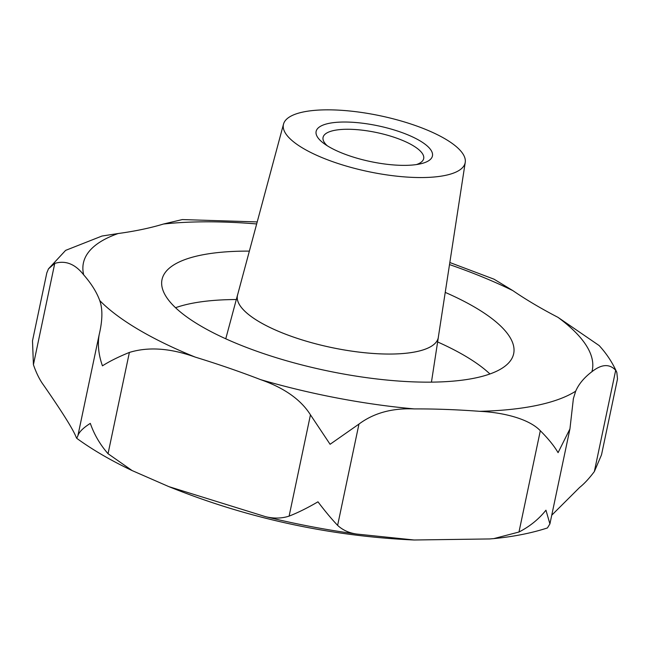 <?xml version="1.0" encoding="UTF-8"?>
<svg xmlns="http://www.w3.org/2000/svg" width="650" height="650" viewBox="0 0 650 650"><rect width="100%" height="100%" fill="white"/><g stroke="black" fill="none" stroke-linecap="round" stroke-linejoin="round"><path stroke-width="0.97" d="M493.797 538.606C513.76 536.648 531.635 533.089 547.422 527.946L549.908 523.908L545.951 510.193C538.834 519.147 529.839 526.427 518.976 532.017L493.797 538.606L489.653 538.947L414.164 539.996L356.866 534.072C349.148 533.033 342.729 530.124 337.618 525.363C331.703 519.155 325.146 511.306 317.964 501.816C307.491 507.942 297.879 512.704 289.112 516.116C281.759 518.505 273.918 518.692 265.59 516.685L168.894 486.647L132.153 470.592L108.038 453.716C100.043 444.535 94.136 434.419 90.317 423.378C83.151 427.911 78.991 432.071 77.862 435.849L76.724 438.303L76.212 437.361C73.353 429.78 62.506 412.417 43.672 385.263C39.772 380.031 36.351 373.173 33.418 364.691L32.5 340.819L46.816 272.878L48.466 268.856L54.754 263.412C65.487 260.171 75.14 263.981 83.688 274.861A371.459 114.173 -168.1 0 1 99.718 300.519C102.757 308.864 102.586 320.214 99.198 334.563C97.476 344.37 98.556 354.794 102.44 365.836C109.541 361.303 118.519 356.834 129.382 352.438C148.468 346.58 170.454 348.148 195.333 357.142A371.459 114.173 -168.1 0 1 260.618 379.641C284.261 387.887 300.869 399.62 310.456 414.838L330.086 444.283L358.963 424.076C373.799 413.002 392.243 407.948 414.286 408.915A371.459 114.173 -168.1 0 1 479.668 411.32C503.62 412.466 529.067 418.901 540.321 430.739C548.316 438.734 554.239 446.038 558.074 452.652L569.936 428.894L573.389 398.572L575.673 391.202A371.459 114.173 -168.1 0 1 591.923 371.702C601.567 364.089 609.489 363.626 615.688 370.289L616.817 372.377L617.5 378.934L601.502 454.862L594.344 471.575C589.128 478.497 584.236 483.779 579.67 487.394L551.744 515.206M257.213 221.926L182.293 219.57L163.434 224.039A371.459 114.173 -168.1 0 1 118.121 233.537L102.001 236.031L65.626 250.372L48.466 268.856M416.439 164.572A51.407 15.803 11.9 0 0 418.754 163.646A51.407 15.803 11.9 0 0 423.678 158.608A51.407 15.803 11.9 0 0 386.214 134.867A51.407 15.803 11.9 0 0 327.99 132.373A51.407 15.803 11.9 0 0 323.066 137.41A51.407 15.803 11.9 0 0 327.291 145.787M321.815 125.612A59.434 18.265 -168.1 0 1 399.652 131.747A59.434 18.265 -168.1 0 1 426.749 161.777A59.434 18.265 -168.1 0 1 420.379 163.857A59.434 18.265 -168.1 0 1 323.976 143.536A59.434 18.265 -168.1 0 1 321.815 125.612M445.234 292.394A179.692 55.226 -168.1 0 1 513.671 353.689A179.692 55.226 -168.1 0 1 496.462 371.296A179.692 55.226 -168.1 0 1 292.963 362.57A179.692 55.226 -168.1 0 1 162.013 279.581A179.692 55.226 -168.1 0 1 179.213 261.974A179.692 55.226 -168.1 0 1 249.364 251.111M237.746 294.312A102.619 31.541 11.9 0 0 237.551 294.954A102.619 31.541 11.9 0 0 311.391 342.648A102.619 31.541 11.9 0 0 428.431 347.856A102.619 31.541 11.9 0 0 438.352 337.269A102.594 31.533 -168.1 0 1 428.407 347.848A102.594 31.533 -168.1 0 1 311.391 342.639A102.594 31.533 -168.1 0 1 237.575 294.962L283.53 124.077A92.861 28.543 -168.1 0 1 292.305 115.448A92.861 28.543 -168.1 0 1 396.727 119.754A92.861 28.543 -168.1 0 1 465.238 162.37A92.861 28.543 -168.1 0 1 456.259 171.941A92.861 28.543 -168.1 0 1 350.35 167.229A92.861 28.543 -168.1 0 1 283.53 124.077M465.238 162.37L438.327 337.269A102.619 31.541 11.9 0 0 438.433 336.602M616.817 372.377C612.446 362.562 606.556 353.632 599.162 345.564L557.968 317.338A371.459 114.173 -168.1 0 1 512.842 290.615L494.016 279.183L449.832 262.519M575.673 391.202A260.024 79.918 -168.1 0 1 567.377 395.736A260.024 79.918 -168.1 0 1 479.668 411.32M83.688 274.861A260.024 79.918 -168.1 0 1 108.298 237.534A260.024 79.918 -168.1 0 1 118.121 233.537M175.541 307.718A179.692 55.226 -168.1 0 1 236.316 299.536M437.629 341.957A179.692 55.226 -168.1 0 1 489.929 373.969M557.968 317.338A260.024 79.918 -168.1 0 1 591.923 371.702M449.516 264.582A260.024 79.918 -168.1 0 1 512.842 290.615M163.434 224.039A260.024 79.918 -168.1 0 1 256.669 223.949M195.333 357.142A260.024 79.918 -168.1 0 1 99.718 300.519M414.286 408.915A260.024 79.918 -168.1 0 1 260.618 379.641M358.963 424.076L337.618 525.363M540.321 430.739L518.976 532.017M310.456 414.838L289.112 516.116M129.382 352.438L108.038 453.716M99.198 334.563L77.862 435.849M54.754 263.412L33.418 364.691M615.688 370.289L594.344 471.575M356.866 534.072A273.707 84.126 -168.1 0 1 265.59 516.685M237.551 294.954L225.761 338.796M438.352 337.269L431.446 382.143M573.243 399.303L573.398 398.572M549.908 523.908L569.936 428.894M168.894 486.647A742.918 742.918 0 0 0 414.164 539.996M132.153 470.592C110.833 460.46 92.357 449.694 76.724 438.303"/></g></svg>

